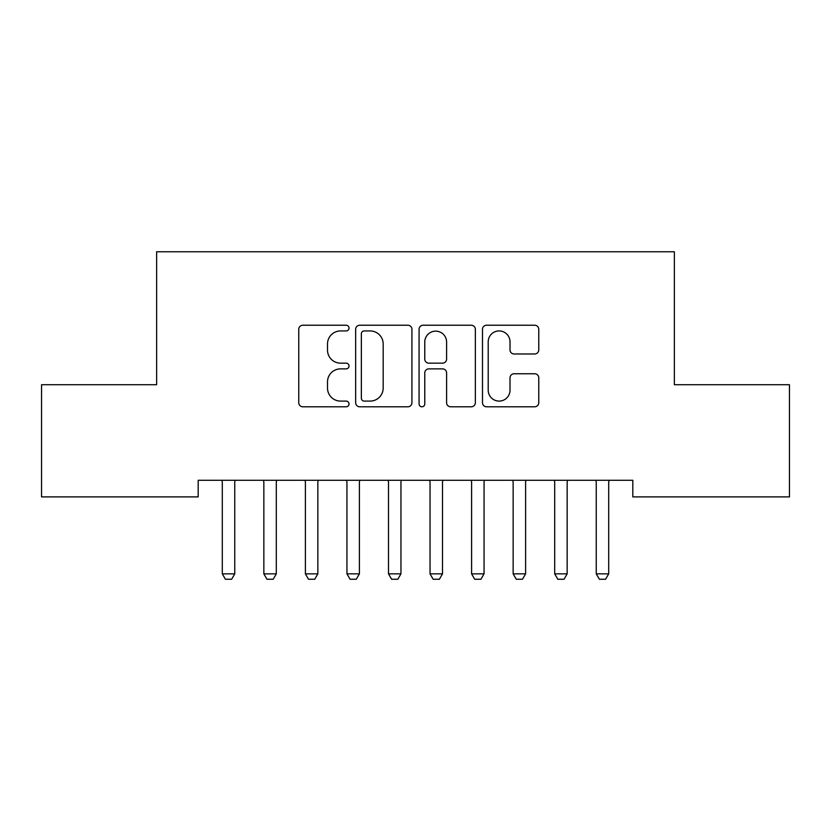 <?xml version="1.0" encoding="UTF-8"?>
<svg xmlns="http://www.w3.org/2000/svg" width="831" height="831" viewBox="0 0 831 831"><rect width="100%" height="100%" fill="white"/><g stroke="black" fill="none" stroke-linecap="round" stroke-linejoin="round"><path stroke-width="1.25" d="M349.02 328.089A2.857 2.857 0 0 0 346.163 325.233L302.837 325.233A4.082 4.082 0 0 0 298.755 329.305L298.755 402.723A4.082 4.082 0 0 0 302.837 406.795L346.163 406.795A2.857 2.857 0 0 0 349.02 403.939A2.857 2.857 0 0 0 346.163 401.093L340.554 401.093A13.047 13.047 0 0 1 327.507 388.035L327.507 381.917A13.047 13.047 0 0 1 340.554 368.871L346.163 368.871A2.857 2.857 0 0 0 349.02 366.014A2.857 2.857 0 0 0 346.163 363.157L340.554 363.157A13.047 13.047 0 0 1 327.507 350.111L327.507 343.992A13.047 13.047 0 0 1 340.554 330.935L346.163 330.935A2.857 2.857 0 0 0 349.02 328.089M534.697 353.985A4.082 4.082 0 0 0 538.768 349.903L538.768 329.305A4.082 4.082 0 0 0 534.697 325.233L486.571 325.233A4.082 4.082 0 0 0 482.489 329.305L482.489 402.723A4.082 4.082 0 0 0 486.571 406.795L534.697 406.795A4.082 4.082 0 0 0 538.768 402.723L538.768 377.845A4.082 4.082 0 0 0 534.697 373.763L514.098 373.763A4.082 4.082 0 0 0 510.016 377.845L510.016 390.175A10.907 10.907 0 0 1 499.109 401.093A10.907 10.907 0 0 1 488.202 390.175L488.202 341.853A10.907 10.907 0 0 1 499.109 330.935A10.907 10.907 0 0 1 510.016 341.853L510.016 349.903A4.082 4.082 0 0 0 514.098 353.985L534.697 353.985M632.807 480.276L198.194 480.276L198.194 496.896L41.55 496.896L41.55 384.711L156.644 384.711L156.644 251.751L674.357 251.751L674.357 384.711L789.45 384.711L789.45 496.896L632.807 496.896L632.807 480.276M411.927 329.305A4.082 4.082 0 0 0 407.855 325.233L359.73 325.233A4.082 4.082 0 0 0 355.647 329.305L355.647 402.723A4.082 4.082 0 0 0 359.73 406.795L407.855 406.795A4.082 4.082 0 0 0 411.927 402.723L411.927 329.305M423.145 325.233L471.27 325.233A4.082 4.082 0 0 1 475.353 329.305L475.353 402.723A4.082 4.082 0 0 1 471.27 406.795L450.672 406.795A4.082 4.082 0 0 1 446.6 402.723L446.6 372.942A4.082 4.082 0 0 0 442.518 368.871L428.858 368.871A4.082 4.082 0 0 0 424.776 372.942L424.776 403.939A2.857 2.857 0 0 1 421.919 406.795A2.857 2.857 0 0 1 419.073 403.939L419.073 329.305A4.082 4.082 0 0 1 423.145 325.233M364.217 330.935A2.857 2.857 0 0 0 361.36 333.792L361.36 398.236A2.857 2.857 0 0 0 364.217 401.093L370.127 401.093A13.047 13.047 0 0 0 383.174 388.035L383.174 343.992A13.047 13.047 0 0 0 370.127 330.935L364.217 330.935M446.6 342.05A10.907 10.907 0 0 0 435.693 331.143A10.907 10.907 0 0 0 424.776 342.05L424.776 359.085A4.082 4.082 0 0 0 428.858 363.157L442.518 363.157A4.082 4.082 0 0 0 446.6 359.085L446.6 342.05M221.815 480.276L222.095 481.18A4.155 4.155 0 0 1 222.293 482.437L222.293 573.847L234.758 573.847L234.758 482.437A4.155 4.155 0 0 1 234.955 481.18L235.235 480.276M234.758 573.847L231.641 579.249L225.409 579.249L222.293 573.847M263.365 480.276L263.645 481.18A4.155 4.155 0 0 1 263.843 482.437L263.843 573.847L276.308 573.847L276.308 482.437A4.155 4.155 0 0 1 276.505 481.18L276.785 480.276M276.308 573.847L273.191 579.249L266.959 579.249L263.843 573.847M304.915 480.276L305.195 481.18A4.155 4.155 0 0 1 305.393 482.437L305.393 573.847L317.858 573.847L317.858 482.437A4.155 4.155 0 0 1 318.055 481.18L318.335 480.276M317.858 573.847L314.741 579.249L308.509 579.249L305.393 573.847M346.465 480.276L346.745 481.18A4.155 4.155 0 0 1 346.942 482.437L346.942 573.847L359.408 573.847L359.408 482.437A4.155 4.155 0 0 1 359.605 481.18L359.885 480.276M359.408 573.847L356.291 579.249L350.059 579.249L346.942 573.847M388.015 480.276L388.295 481.18A4.155 4.155 0 0 1 388.493 482.437L388.493 573.847L400.958 573.847L400.958 482.437A4.155 4.155 0 0 1 401.155 481.18L401.435 480.276M400.958 573.847L397.841 579.249L391.609 579.249L388.493 573.847M429.565 480.276L429.845 481.18A4.155 4.155 0 0 1 430.043 482.437L430.043 573.847L442.508 573.847L442.508 482.437A4.155 4.155 0 0 1 442.705 481.18L442.985 480.276M442.508 573.847L439.391 579.249L433.159 579.249L430.043 573.847M471.115 480.276L471.395 481.18A4.155 4.155 0 0 1 471.593 482.437L471.593 573.847L484.058 573.847L484.058 482.437A4.155 4.155 0 0 1 484.255 481.18L484.535 480.276M484.058 573.847L480.941 579.249L474.709 579.249L471.593 573.847M512.665 480.276L512.945 481.18A4.155 4.155 0 0 1 513.143 482.437L513.143 573.847L525.608 573.847L525.608 482.437A4.155 4.155 0 0 1 525.805 481.18L526.085 480.276M525.608 573.847L522.491 579.249L516.259 579.249L513.143 573.847M554.215 480.276L554.495 481.18A4.155 4.155 0 0 1 554.692 482.437L554.692 573.847L567.158 573.847L567.158 482.437A4.155 4.155 0 0 1 567.355 481.18L567.635 480.276M567.158 573.847L564.041 579.249L557.809 579.249L554.692 573.847M595.765 480.276L596.045 481.18A4.155 4.155 0 0 1 596.243 482.437L596.243 573.847L608.707 573.847L608.707 482.437A4.155 4.155 0 0 1 608.905 481.18L609.185 480.276M608.707 573.847L605.591 579.249L599.359 579.249L596.243 573.847"/></g></svg>
